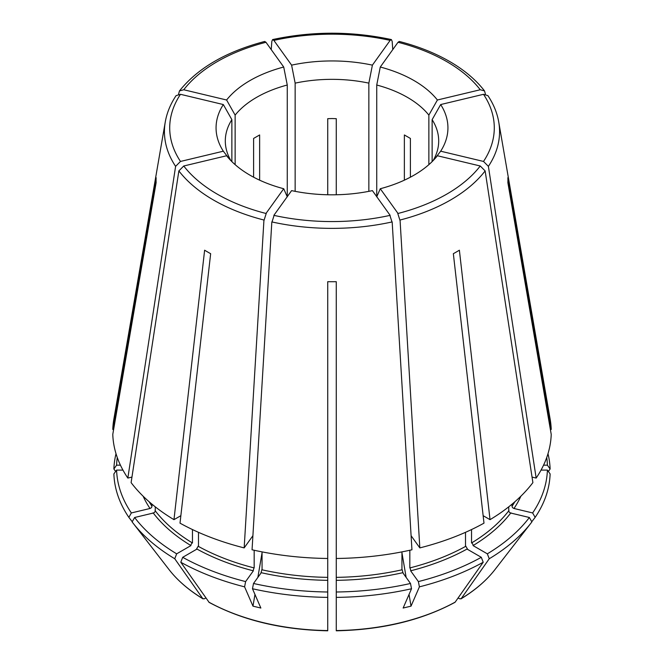 <?xml version="1.0" encoding="UTF-8"?>
<svg xmlns="http://www.w3.org/2000/svg" width="664" height="664" viewBox="0 0 664 664"><rect width="100%" height="100%" fill="white"/><g stroke="black" fill="none" stroke-linecap="round" stroke-linejoin="round"><path stroke-width="1" d="M531.764 521.73L535.142 517.372L532.644 512.948L513.977 508.483A195.249 112.731 0 0 0 520.875 496.207M514.733 508.533C512.749 508.292 511.894 507.329 512.16 505.636M514.841 501.776A193.116 111.494 0 0 1 512.01 506.267L512.01 504.192M532.047 477.084L536.163 478.072L488.397 166.357L483.516 161.443L440.672 151.193L434.538 159.111M532.644 512.948A215.451 124.384 0 0 0 547.402 470.095L541.044 470.095M536.163 478.072A219.261 126.592 0 0 0 551.22 434.38L507.869 182.608A175.927 101.567 180 0 0 507.869 177.678L551.22 429.45A219.261 126.592 0 0 0 550.174 419.333L498.739 122.01C497.137 112.855 493.526 104.065 487.916 95.641L483.516 94.305L440.672 104.555A115.934 66.931 180 0 1 440.672 151.193M432.131 161.618L432.131 119.661L440.672 104.555M432.131 119.661A106.697 61.603 180 0 1 438.696 140.942A106.697 61.603 180 0 1 433.094 160.647M548.373 471.457L550.116 468.991A218.157 125.953 0 0 0 547.983 453.719M550.116 468.991L547.402 465.165A215.451 124.384 0 0 0 546.729 457.504M547.402 465.165L543.559 465.165M550.373 429.45L551.22 429.45M485.442 94.197L484.529 90.918L480.246 89.756L437.402 99.998L428.861 115.113A106.697 61.603 180 0 0 407.447 97.384A106.697 61.603 180 0 0 376.737 85.017L380.281 67.022A115.934 66.931 180 0 1 413.979 80.543A115.934 66.931 180 0 1 437.402 99.998M484.529 90.918C475.839 79.713 464.144 69.861 449.42 61.362C434.754 52.921 418.038 46.289 399.28 41.45L398.026 42.28L380.281 67.022M428.861 164.655L428.861 115.113M410.402 177.18L410.402 138.444L404.368 134.958L404.368 180.168M336.266 509.927L336.266 342.873M336.266 302.004L336.266 281.685A175.927 101.567 180 0 1 327.734 281.685L327.734 302.004M392.764 49.617L392.167 41.326L391.37 39.566L390.142 40.396L372.396 65.138A115.934 66.931 180 0 0 291.604 65.138L295.148 83.133A106.697 61.603 180 0 1 368.852 83.133L372.396 65.138M271.236 49.617L271.833 41.326L272.63 39.566L273.858 40.396L291.604 65.138M336.266 194.768L336.266 118.673L332 118.549L327.734 118.673L327.734 194.768M295.148 191.34L295.148 83.133M368.852 191.34L368.852 83.133M327.734 509.927L327.734 342.873M178.558 94.197L179.471 90.918L183.754 89.756L226.598 99.998A115.934 66.931 180 0 1 283.719 67.022L287.263 85.017A106.697 61.603 180 0 0 235.139 115.113L226.598 99.998M179.471 90.918C197.706 68.093 226.125 51.609 264.72 41.45L265.974 42.28L283.719 67.022M259.632 180.168L259.632 134.958L253.598 138.444L253.598 177.18M235.139 164.655L235.139 115.113M287.263 196.677L287.263 85.017M115.627 471.457L113.884 468.991L116.598 465.165L120.441 465.165M116.017 453.719A218.157 125.953 0 0 0 113.884 468.991M117.271 457.504A215.451 124.384 0 0 0 116.598 465.165M113.627 429.45L112.78 429.45L156.131 177.678A175.927 101.567 180 0 0 156.131 182.608L112.78 434.38A219.261 126.592 0 0 0 127.837 478.072L175.603 166.357L180.483 161.443L223.328 151.193A115.934 66.931 180 0 1 223.328 104.555L231.869 119.661A106.697 61.603 180 0 0 225.303 140.942A106.697 61.603 180 0 0 230.906 160.647M223.328 104.555L180.483 94.305L176.084 95.641C170.474 104.065 166.863 112.855 165.261 122.01L113.826 419.333A219.261 126.592 0 0 0 112.78 429.45M231.869 161.618L231.869 119.661M229.462 159.111L223.328 151.193M205.89 597.94L204.429 598.779L202.794 598.637L174.756 558.756L176.665 553.826L190.95 545.584A195.249 112.731 0 0 1 153.284 513.04L134.626 517.497A215.451 124.384 0 0 0 176.665 553.826M134.626 517.497L132.128 521.921A218.157 125.953 0 0 0 132.85 522.875A218.157 125.953 0 0 0 174.756 558.756M132.236 521.73L128.857 517.372L131.356 512.948L150.022 508.483A195.249 112.731 0 0 1 143.125 496.207M131.356 512.948A215.451 124.384 0 0 1 116.598 470.095L113.884 473.922A218.157 125.953 0 0 0 128.857 517.372M116.598 470.095L122.956 470.095M149.267 508.533C151.251 508.292 152.106 507.329 151.84 505.636M149.159 501.776A193.116 111.494 0 0 0 151.99 506.267L151.99 504.192M131.953 477.084L127.837 478.072M190.377 545.783L192.344 542.364M152.529 513.081C154.521 512.849 155.376 511.878 155.11 510.193M192.46 529.557L192.46 542.969A193.116 111.494 0 0 1 155.26 510.824L155.26 506.831M180.857 515.687L173.968 519.663A219.261 126.592 0 0 1 131.107 482.62L178.865 170.914L183.754 165.992L226.598 155.749A115.934 66.931 180 0 0 250.021 175.205A115.934 66.931 180 0 0 283.719 188.734L287.263 196.868M252.901 535.724L244.169 547.9A219.261 126.592 0 0 1 180.01 523.149L210.654 253.689A175.927 101.567 180 0 1 207.6 251.963A175.927 101.567 180 0 1 204.62 250.203L173.968 519.663M263.932 220.672L266.372 212.995M208.828 602.124A178.508 103.061 0 0 0 327.734 630.559L327.734 630.8C282.183 629.854 242.65 620.392 209.143 602.406L180.791 562.242A218.157 125.953 0 0 0 244.593 586.851L245.622 581.581L253.357 570.808A195.249 112.731 0 0 1 196.984 549.062L182.7 557.312A215.451 124.384 0 0 0 245.622 581.581M327.734 630.559L327.734 580.336A195.249 112.731 0 0 1 261.243 572.7L253.507 583.473A215.451 124.384 0 0 0 327.734 591.997M254.959 594.463L252.976 606.149L260.861 608.033L252.478 588.744A218.157 125.953 0 0 0 327.734 597.384M252.976 606.149L244.593 586.851M180.791 562.242L182.7 557.312M253.042 571.115L254.113 567.346M196.411 549.269L198.378 545.849M254.171 550.257L254.171 567.928A193.116 111.494 0 0 1 198.494 546.447L198.494 532.329M327.734 580.668L327.734 576.784M260.927 572.999L261.998 569.239M401.944 551.884L401.944 569.812A193.116 111.494 0 0 1 336.266 577.356L336.266 558.474A219.261 126.592 0 0 0 411.946 549.784L392.167 221.917A167.569 96.745 0 0 1 271.833 221.917L252.054 549.784A219.261 126.592 0 0 0 327.734 558.474L327.734 577.356A193.116 111.494 0 0 1 262.056 569.812L262.056 551.884M327.734 558.474L327.734 281.685M336.266 558.474L336.266 281.685M271.817 222.556L274.257 214.879M392.183 222.556L389.743 214.879M327.734 341.304L327.734 341.852M372.396 190.618A115.934 66.931 180 0 1 291.604 190.618L273.858 215.352A162.29 93.699 0 0 0 390.142 215.352L372.396 190.618M336.266 630.559A178.508 103.061 0 0 0 455.172 602.124L454.857 602.406C421.349 620.392 381.817 629.854 336.266 630.8L336.266 597.384A218.157 125.953 0 0 0 411.522 588.744L410.493 583.473L402.757 572.7A195.249 112.731 0 0 1 336.266 580.336L336.266 591.997A215.451 124.384 0 0 0 410.493 583.473M455.172 602.124L483.209 562.242L481.3 557.312L467.016 549.062A195.249 112.731 0 0 1 410.642 570.808L418.378 581.581A215.451 124.384 0 0 0 481.3 557.312M411.522 588.744L403.139 608.033L411.024 606.149L419.407 586.851A218.157 125.953 0 0 0 483.209 562.242M336.266 597.384L336.266 591.997M403.073 572.999L402.002 569.239M336.266 580.668L336.266 576.784M336.266 341.304L336.266 341.86M419.407 586.851L418.378 581.581M467.589 549.269L465.622 545.849M410.958 571.115L409.887 567.346M465.505 532.329L465.505 546.447A193.116 111.494 0 0 1 409.829 567.928L409.829 550.257M411.099 535.724L419.831 547.9A219.261 126.592 0 0 0 483.99 523.149L453.346 253.689A175.927 101.567 180 0 0 459.38 250.203L490.032 519.663A219.261 126.592 0 0 0 532.893 482.62L485.135 170.914L480.246 165.992L437.402 155.749A115.934 66.931 180 0 1 380.281 188.734L376.737 196.868M458.11 597.94L459.571 598.779L461.206 598.637L489.244 558.756A218.157 125.953 0 0 0 531.15 522.875A218.157 125.953 0 0 0 531.872 521.921L529.374 517.497L510.716 513.04A195.249 112.731 0 0 1 473.05 545.584L487.334 553.826A215.451 124.384 0 0 0 529.374 517.497M535.142 517.372A218.157 125.953 0 0 0 550.116 473.922L547.402 470.095M471.54 529.557L471.54 542.969A193.116 111.494 0 0 0 508.74 510.824L508.74 506.831M483.143 515.687L490.032 519.663M400.068 220.672L397.628 212.995M489.244 558.756L487.334 553.826M473.623 545.783L471.656 542.364M401.944 552.747L406.136 577.406M409.041 594.463L411.024 606.149M419.831 547.9L400.052 220.033A167.569 96.745 0 0 0 485.135 170.914M480.246 165.992A162.29 93.699 0 0 1 398.026 213.468L380.281 188.734M262.056 552.747L257.864 577.406M183.754 165.992A162.29 93.699 0 0 0 217.244 194.129A162.29 93.699 0 0 0 265.974 213.468L283.719 188.734M244.169 547.9L263.948 220.033A167.569 96.745 0 0 1 213.509 200.038A167.569 96.745 0 0 1 178.865 170.914M252.478 588.744L253.507 583.473M376.737 196.677L376.737 85.017M511.471 513.081C509.479 512.849 508.624 511.878 508.89 510.193M488.397 166.357A167.569 96.745 0 0 0 498.739 122.01M480.246 89.756A162.29 93.699 0 0 0 446.756 61.619A162.29 93.699 0 0 0 398.026 42.28M390.142 40.396A162.29 93.699 0 0 0 273.858 40.396M265.974 42.28A162.29 93.699 0 0 0 183.754 89.756M165.261 122.01A167.569 96.745 0 0 0 175.603 166.357M180.483 94.305A162.29 93.699 0 0 0 180.483 161.443M203.076 598.903C188.891 590.296 177.545 580.527 169.046 569.596A178.508 103.061 0 0 0 202.794 598.637M461.206 598.637A178.508 103.061 0 0 0 494.954 569.596L531.15 522.875M483.516 161.443A162.29 93.699 0 0 0 483.516 94.305M391.37 39.566C351.787 31.092 312.204 31.092 272.63 39.566M169.046 569.596L132.85 522.875M494.954 569.596C486.455 580.527 475.109 590.296 460.924 598.903"/></g></svg>

